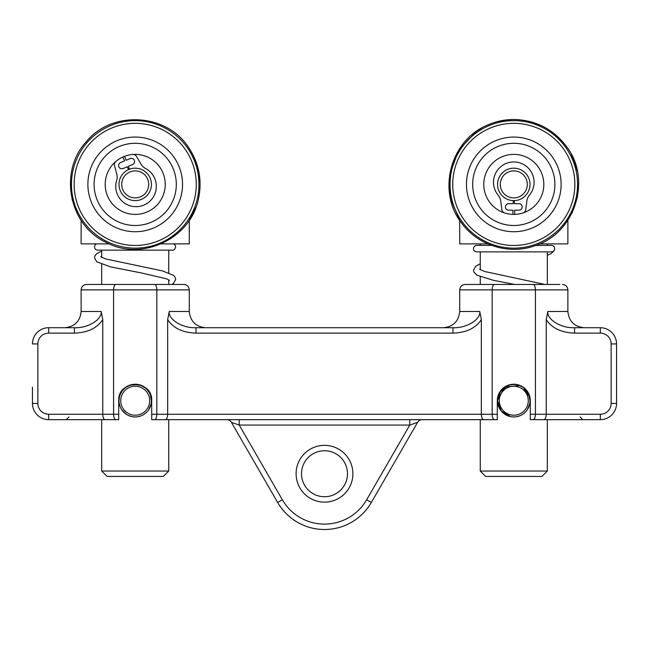 <?xml version="1.0" encoding="UTF-8"?>
<svg xmlns="http://www.w3.org/2000/svg" width="649" height="649" viewBox="0 0 649 649"><rect width="100%" height="100%" fill="white"/><g stroke="black" fill="none" stroke-linecap="round" stroke-linejoin="round"><path stroke-width="0.97" d="M64.9 327.713C74.684 326.682 80.095 321.271 81.125 311.488L81.125 289.86C81.466 286.598 83.275 284.789 86.536 284.449L183.886 284.449C187.147 284.789 188.948 286.598 189.289 289.86L189.289 311.488C190.327 321.271 195.73 326.682 205.514 327.713M443.486 327.713C453.27 326.682 458.673 321.271 459.711 311.488L459.711 289.86C460.052 286.598 461.853 284.789 465.114 284.449L559.763 284.449M520.182 385.522L504.589 387.039L497.296 400.725L497.296 419.66L151.704 419.66L151.704 414.249L156.839 414.249L156.839 289.86C156.701 286.598 155.955 284.789 154.6 284.449M115.814 284.449C114.467 284.789 113.721 286.598 113.575 289.86L113.575 414.249L118.71 414.249L118.71 419.66L48.675 419.66A16.225 16.225 0 0 1 32.45 403.435L32.45 387.21M151.704 414.249L151.704 400.725A16.493 16.493 0 0 0 135.211 384.232A16.493 16.493 0 0 0 118.71 400.725L118.71 414.249M151.704 400.725C152.775 379.47 117.672 379.43 118.71 400.725M529.965 397.472L522.997 387.039M546.239 319.616L546.239 414.249L600.325 414.249A10.814 10.814 0 0 0 611.139 403.435L611.139 343.938A10.814 10.814 0 0 0 600.325 333.124L574.592 333.124C561.304 332.653 551.853 328.151 546.239 319.616L547.829 311.488C546.628 319.519 561.353 328.443 574.592 327.713L600.325 327.713A16.225 16.225 0 0 1 616.55 343.938L616.55 403.435A16.225 16.225 0 0 1 600.325 419.66L530.29 419.66L530.29 400.725A16.493 16.493 0 0 0 513.789 384.232A16.493 16.493 0 0 0 497.296 400.725M530.29 414.249L535.425 414.249L535.425 289.86C535.279 286.598 534.533 284.789 533.186 284.449M547.829 311.488L567.875 311.488L567.875 289.86L492.161 289.86L492.161 414.249C492.299 417.51 493.045 419.311 494.4 419.66M167.661 319.616L169.243 311.488C168.042 319.519 182.767 328.443 196.014 327.713L452.986 327.713C466.233 328.443 480.958 319.519 479.757 311.488L481.339 319.616C475.733 328.151 466.282 332.653 452.986 333.124L196.014 333.124C182.718 332.653 173.267 328.151 167.661 319.616L167.661 414.249C167.515 417.51 166.769 419.311 165.422 419.66M48.675 333.124L48.675 327.713A16.225 16.225 0 0 0 32.45 343.938A16.225 16.225 0 0 1 48.675 327.713L74.408 327.713C87.647 328.443 102.372 319.519 101.171 311.488L102.761 319.616C97.147 328.151 87.696 332.653 74.408 333.124L48.675 333.124A10.814 10.814 0 0 0 37.861 343.938L37.861 403.435A10.814 10.814 0 0 0 48.675 414.249L102.761 414.249L102.761 319.616M154.6 419.66C155.955 419.311 156.701 417.51 156.839 414.249L481.339 414.249L481.339 319.616M567.875 311.488C568.905 321.271 574.316 326.682 584.1 327.713M196.014 327.713L196.014 333.124M452.986 327.713L452.986 333.124M544 419.66C545.355 419.311 546.101 417.51 546.239 414.249L535.425 414.249C535.279 417.51 534.533 419.311 533.186 419.66M574.592 333.124L574.592 327.713M115.814 419.66C114.467 419.311 113.721 417.51 113.575 414.249L102.761 414.249C102.899 417.51 103.645 419.311 105 419.66M74.408 327.713L74.408 333.124M567.875 289.86C567.534 286.598 565.725 284.789 562.464 284.449C565.725 284.789 567.534 286.598 567.875 289.86M465.114 284.449C461.853 284.789 460.052 286.598 459.711 289.86L492.161 289.86C492.299 286.598 493.045 284.789 494.4 284.449M86.536 284.449C83.275 284.789 81.466 286.598 81.125 289.86L189.289 289.86C188.948 286.598 187.147 284.789 183.886 284.449M497.296 414.249L481.339 414.249C481.485 417.51 482.231 419.311 483.578 419.66M417.583 422.361A5.411 5.411 0 0 1 422.272 419.66A5.411 5.411 0 0 0 417.583 422.361L371.342 502.464L417.583 422.361L409.779 425.063L409.779 419.66M277.658 502.464A54.086 54.086 0 0 0 371.342 502.464A54.086 54.086 0 0 1 277.658 502.464L231.417 422.361L277.658 502.464L282.347 499.762A48.675 48.675 0 0 0 366.653 499.762L409.779 425.063L239.221 425.063L239.221 419.66M282.347 499.762L239.221 425.063L231.417 422.361A5.411 5.411 0 0 0 226.728 419.66A5.411 5.411 0 0 1 231.417 422.361M301.517 473.738A22.983 22.983 0 0 0 335.995 493.646A22.983 22.983 0 0 0 335.995 453.838A22.983 22.983 0 0 0 301.517 473.738A22.983 22.983 0 0 0 335.995 493.646A22.983 22.983 0 0 0 335.995 453.838A22.983 22.983 0 0 0 301.517 473.738M507.461 385.79L502.318 389.262M500.33 391.672L498.83 394.454M497.88 403.905L498.813 406.964M507.51 415.685L510.552 416.626M547.326 471.036L541.915 476.447L485.671 476.447L480.26 471.036L547.326 471.036L547.326 419.66M510.609 416.634L501.263 411.036L497.564 400.725L500.322 391.688L507.502 385.774M510.568 384.825L513.765 384.5M520.044 385.757L522.834 387.258M525.26 389.254L527.248 391.663M528.838 394.657L530.014 400.684M529.706 403.905L527.28 409.746M525.284 412.18L522.875 414.176M520.084 415.685L517.034 416.626M481.818 127.918L476.804 131.066L458.673 150.138L449.595 174.849L450.438 198.497L459.711 220.271L459.711 243.886L487.853 243.886M539.733 243.886L567.875 243.886L567.875 220.271L572.743 211.533M143.526 195.049A13.524 13.524 0 0 0 140.273 171.863A13.524 13.524 0 0 0 121.817 186.271A13.524 13.524 0 0 0 143.526 195.049M145.189 197.182A16.225 16.225 0 0 1 119.14 186.644A16.225 16.225 0 0 1 141.287 169.357A16.225 16.225 0 0 1 145.189 197.182M128.851 385.798L126.174 387.25M119.294 403.905L120.227 406.964M121.728 409.754L126.133 414.176L121.744 409.787M128.924 415.685L131.974 416.626M168.74 471.036L163.329 476.447L107.085 476.447L101.674 471.036L168.74 471.036L168.74 419.66M118.986 400.725L119.302 397.521M126.149 387.266L128.924 385.774M131.982 384.825L135.179 384.5M141.466 385.757L144.248 387.258M146.682 389.254L148.67 391.663M150.252 394.657L151.436 400.684M151.12 403.905L148.694 409.746M146.698 412.18L144.289 414.176M141.498 415.685L138.456 416.626M132.023 416.634L128.964 415.701M120.243 406.996L119.311 403.962M81.125 220.271L81.125 243.886L109.267 243.886M161.147 243.886L189.289 243.886L189.289 220.271L195.868 207.461M502.675 192.096A13.524 13.524 0 0 0 526.014 190.173A13.524 13.524 0 0 0 512.686 170.922A13.524 13.524 0 0 0 502.675 192.096M500.452 193.629A16.225 16.225 0 0 1 512.459 168.221A16.225 16.225 0 0 1 528.464 191.325A16.225 16.225 0 0 1 500.452 193.629M514.738 214.397L514.608 210.179L518.932 210.179A3.245 3.245 0 0 0 522.177 206.934A3.245 3.245 0 0 0 518.932 203.689L514.397 203.689L514.3 200.614A16.225 16.225 0 0 1 513.278 200.614L513.181 203.689L508.654 203.689A3.245 3.245 0 0 0 505.409 206.934A3.245 3.245 0 0 0 508.654 210.179L512.978 210.179L512.848 214.397A30.016 30.016 0 0 0 522.948 212.977A4.056 4.056 0 0 0 525.739 209.643L526.891 200.898A11.057 11.057 0 0 1 529.365 195.252A20.289 20.289 0 0 0 527.702 167.474A20.289 20.289 0 0 0 499.876 167.474A20.289 20.289 0 0 0 498.221 195.252A11.057 11.057 0 0 1 500.695 200.898L501.847 209.643A4.056 4.056 0 0 0 504.63 212.977A30.016 30.016 0 0 0 512.848 214.397M480.26 243.886L480.26 245.395L476.747 245.395C474.776 245.59 473.689 246.669 473.502 248.64C473.689 250.611 474.776 251.69 476.747 251.885L551.382 251.885A3.245 3.245 0 0 0 554.627 248.64A3.245 3.245 0 0 0 551.382 245.395L535.952 245.395M173.599 243.886L175.189 245.249L175.644 246.904C175.027 249.248 173.948 250.327 172.399 250.149L97.764 250.149A3.245 3.245 0 0 1 96.563 243.886M129.467 169.219L128.38 166.339L132.566 164.603A3.245 3.245 0 0 0 134.319 160.36A3.245 3.245 0 0 0 130.076 158.607L126.084 160.262L124.592 156.32A30.016 30.016 0 0 0 109.859 200.468A30.016 30.016 0 0 0 151.282 209.749A30.016 30.016 0 0 0 132.72 154.478A4.056 4.056 0 0 1 136.566 156.498L140.987 164.132A11.057 11.057 0 0 0 145.433 168.407A20.289 20.289 0 0 1 154.543 194.7A20.289 20.289 0 0 1 128.835 205.36A20.289 20.289 0 0 1 116.666 180.333A11.057 11.057 0 0 0 116.788 174.167L114.5 165.641A4.056 4.056 0 0 1 115.798 161.496A30.016 30.016 0 0 1 122.839 157.042L124.576 160.887L120.584 162.542A3.245 3.245 0 0 0 118.832 166.785A3.245 3.245 0 0 0 123.067 168.537L127.253 166.801L128.526 169.608M100.49 206.398A41.106 41.106 0 0 0 157.212 219.111A41.106 41.106 0 0 0 169.924 162.388A41.106 41.106 0 0 0 113.202 149.676A41.106 41.106 0 0 0 100.49 206.398M522.956 212.977A30.016 30.016 0 0 0 513.302 154.381A30.016 30.016 0 0 0 504.63 212.977M472.691 185.07A41.106 41.106 0 0 0 514.462 225.495A41.106 41.106 0 0 0 554.887 183.724A41.106 41.106 0 0 0 513.116 143.299A41.106 41.106 0 0 0 472.691 185.07M529.795 146.536A41.106 41.106 0 0 0 497.783 146.536M124.113 410.038A14.489 14.489 0 0 1 132.688 386.463A14.489 14.489 0 0 1 148.824 405.682A14.489 14.489 0 0 1 124.113 410.038M122.783 411.158A16.225 16.225 0 0 1 132.388 384.752A16.225 16.225 0 0 1 150.454 406.274A16.225 16.225 0 0 1 122.783 411.158M510.568 414.849A14.489 14.489 0 0 1 503.17 390.876A14.489 14.489 0 0 1 527.637 396.458A14.489 14.489 0 0 1 510.568 414.849M510.179 416.544A16.225 16.225 0 0 1 501.896 389.692A16.225 16.225 0 0 1 529.292 395.947A16.225 16.225 0 0 1 510.179 416.544M174.394 157.861A47.32 47.32 0 0 0 92.637 163.726A47.32 47.32 0 0 0 138.594 231.596A47.32 47.32 0 0 0 174.394 157.861M475.944 212.807A47.32 47.32 0 0 0 557.321 202.967A47.32 47.32 0 0 0 508.11 137.418A47.32 47.32 0 0 0 475.944 212.807M124.592 156.32A30.016 30.016 0 0 1 132.72 154.478M459.711 311.488L479.757 311.488M169.243 311.488L189.289 311.488M81.125 311.488L101.171 311.488M600.325 333.124L600.325 327.713A16.225 16.225 0 0 1 616.55 343.938L611.139 343.938M611.139 403.435L616.55 403.435A16.225 16.225 0 0 1 600.325 419.66L600.325 414.249M48.675 414.249L48.675 419.66A16.225 16.225 0 0 1 32.45 403.435L37.861 403.435M32.45 343.938L37.861 343.938M296.106 473.738A28.394 28.394 0 0 1 338.697 449.149A28.394 28.394 0 0 1 338.697 498.327A28.394 28.394 0 0 1 296.106 473.738M371.342 502.464L366.653 499.762M185.776 150.154A61.071 61.071 0 0 0 80.273 157.723A61.071 61.071 0 0 0 139.576 245.306A61.071 61.071 0 0 0 185.776 150.154M187.999 148.653A63.756 63.756 0 0 0 77.856 156.547A63.756 63.756 0 0 0 139.77 247.983A63.756 63.756 0 0 0 187.999 148.653M464.952 221.058A61.071 61.071 0 0 0 569.96 208.361A61.071 61.071 0 0 0 506.463 123.764A61.071 61.071 0 0 0 464.952 221.058M462.802 222.664A63.756 63.756 0 0 0 572.434 209.416A63.756 63.756 0 0 0 506.139 121.103A63.756 63.756 0 0 0 462.802 222.664M465.877 146.536A61.071 61.071 0 0 1 561.71 146.536M567.875 156.036A61.071 61.071 0 0 1 567.875 212.758M459.711 212.758A61.071 61.071 0 0 1 459.711 156.036M68.956 416.95L66.255 419.66M580.044 416.95L582.745 419.66M547.326 284.449L547.326 251.885M547.326 245.395L547.326 243.886M480.26 471.036L480.26 419.66M480.26 284.449L480.26 276.734M480.26 269.724L480.26 251.885M168.74 284.449L168.74 279.833M168.74 272.831L168.74 250.149M101.674 471.036L101.674 419.66M101.674 284.449L101.674 264.338M101.674 257.377L101.674 250.149M544.933 284.449L484.584 271.477L479.7 269.319M514.681 284.449L493.289 280.287L476.942 275.2L473.908 272.142L473.502 270.171L475.806 266.114L480.26 263.81M547.326 255.3L551.188 253.564L554.214 250.514L554.627 248.64M491.634 245.395L476.747 245.395M171.888 284.449L173.461 283.41L175.644 279.516L175.36 277.788L173.599 275.403L162.648 270.957L105.633 258.935L100.709 256.753M169.462 280.319L166.59 278.851L141.466 272.961L110.549 266.877L96.701 261.782L94.519 257.88L94.803 256.152L96.563 253.767L101.674 251.098M188.948 148.013C167.264 113.38 112.561 109.843 86.601 141.393C58.459 171.003 68.632 224.87 105.641 242.166C141.328 262.066 190.968 238.816 198.521 198.659C202.31 180.463 199.121 163.572 188.948 148.013M461.885 223.353C478.021 245.533 508.986 255.065 534.808 245.801C575.744 233.056 591.637 179.059 566.893 147.088C554.457 130.198 537.778 121.03 516.855 119.57C506.488 119.108 496.566 121.006 487.091 125.241C449.043 141.247 437.248 193.329 461.885 223.353M498.051 121.436L511.363 119.538M525.155 120.495L533.267 122.483L541.947 125.922M553.8 133.296L563.405 142.553M571.242 154.211L574.641 161.836L577.253 170.801M578.689 184.689L577.261 197.953M193.207 155.265L197.88 167.523L200.079 182.474M77.263 213.618L72.039 199.292"/></g></svg>
